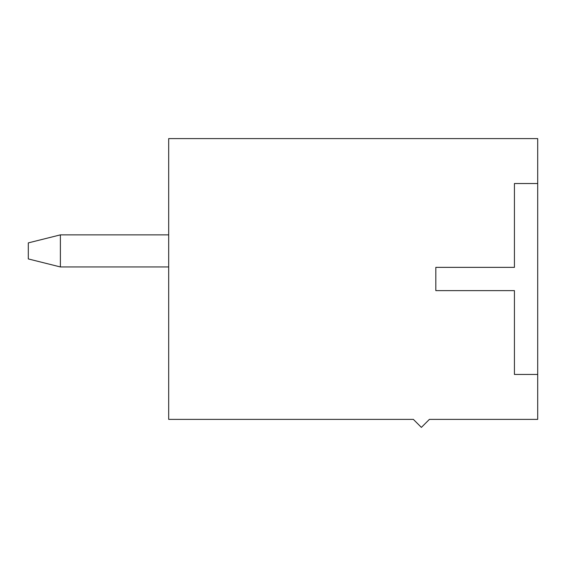 <?xml version="1.0" encoding="UTF-8"?>
<svg xmlns="http://www.w3.org/2000/svg" width="566" height="566" viewBox="0 0 566 566"><rect width="100%" height="100%" fill="white"/><g stroke="black" fill="none" stroke-linecap="round" stroke-linejoin="round"><path stroke-width="0.85" d="M168.689 266.954L60.385 266.954L168.689 266.954M28.3 258.931L28.3 242.892L60.385 234.869L168.689 234.869L60.385 234.869L60.385 266.954L60.385 234.869L28.3 242.892L28.3 258.931L60.385 266.954L28.3 258.931M537.7 183.525L537.7 138.606L168.689 138.606L168.689 419.378L413.357 419.378L421.38 427.394L429.403 419.378L537.7 419.378L537.7 374.451L537.7 419.378L429.403 419.378L421.38 427.394L413.357 419.378L168.689 419.378L168.689 138.606L537.7 138.606L537.7 374.451L514.437 374.451L514.437 290.62L435.82 290.62L435.82 267.357L514.437 267.357L514.437 183.525L537.7 183.525L514.437 183.525L514.437 267.357L435.82 267.357L435.82 290.62L514.437 290.62L514.437 374.451L537.7 374.451L537.7 183.525"/></g></svg>
